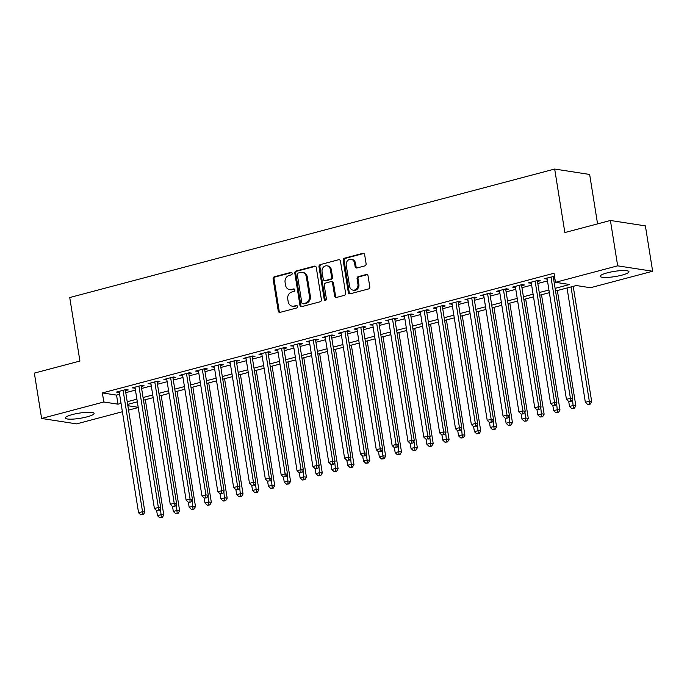 <?xml version="1.0" encoding="UTF-8"?>
<svg xmlns="http://www.w3.org/2000/svg" width="687" height="687" viewBox="0 0 687 687"><rect width="100%" height="100%" fill="white"/><g stroke="black" fill="none" stroke-linecap="round" stroke-linejoin="round"><path stroke-width="1.03" d="M292.19 273.34A1.28 1.099 -81.2 0 0 290.902 272.387L274.379 276.767A1.838 1.572 -81.2 0 0 273.108 278.956L278.244 311.013A1.838 1.572 -81.2 0 0 280.081 312.379L296.612 307.999A1.28 1.099 -81.2 0 0 296.209 305.509L294.07 306.076A5.865 5.041 -81.2 0 1 292.258 306.179A5.865 5.041 -81.2 0 1 288.179 301.696L287.75 299.025A5.865 5.041 -81.2 0 1 291.82 292.009L293.959 291.443A1.28 1.099 -81.2 0 0 293.555 288.944L291.417 289.51A5.865 5.041 -81.2 0 1 289.605 289.613A5.865 5.041 -81.2 0 1 285.526 285.131L285.096 282.46A5.865 5.041 -81.2 0 1 289.167 275.444L291.305 274.877A1.28 1.099 -81.2 0 0 292.19 273.34M621.933 275.135A14.573 2.628 -9.1 0 1 600.172 276.303A14.573 2.628 -9.1 0 1 607.188 272.859A14.573 2.628 -9.1 0 1 628.948 271.691A14.573 2.628 -9.1 0 1 621.933 275.135M87.077 416.854A14.573 2.628 -9.1 0 1 65.317 418.022A14.573 2.628 -9.1 0 1 72.333 414.579A14.573 2.628 -9.1 0 1 94.093 413.411A14.573 2.628 -9.1 0 1 87.077 416.854M364.823 265.886A1.838 1.572 -81.2 0 0 366.094 263.696L364.651 254.697A1.838 1.572 -81.2 0 0 362.813 253.331L344.453 258.192A1.838 1.572 -81.2 0 0 343.182 260.39L348.318 292.447A1.838 1.572 -81.2 0 0 350.155 293.813L368.515 288.952A1.838 1.572 -81.2 0 0 369.786 286.754L368.043 275.891A1.838 1.572 -81.2 0 0 366.205 274.525L358.348 276.603A1.838 1.572 -81.2 0 0 357.077 278.802L357.944 284.186A4.903 4.216 -81.2 0 1 353.032 290.137A4.903 4.216 -81.2 0 1 349.614 286.393L346.239 265.285A4.903 4.216 -81.2 0 1 351.151 259.334A4.903 4.216 -81.2 0 1 354.561 263.087L355.127 266.599A1.838 1.572 -81.2 0 0 356.965 267.964L364.823 265.886M122.389 411.745L76.592 423.879L41.615 418.469L34.35 373.11L79.915 361.044L69.739 297.54L554.675 169.045L564.851 232.55L610.408 220.475L617.673 265.835L652.65 271.245L590.451 287.724L576.273 285.534L555.534 291.022M41.615 418.469L103.814 401.989L117.992 404.179L121.049 403.372M555.105 288.36L569.652 284.504L555.474 282.314L554.023 273.246L102.363 392.921L103.814 401.989M555.474 282.314L617.673 265.835M316.269 267.518A1.838 1.572 -81.2 0 0 314.431 266.152L296.08 271.013A1.838 1.572 -81.2 0 0 294.809 273.203L299.944 305.26A1.838 1.572 -81.2 0 0 301.782 306.634L320.133 301.765A1.838 1.572 -81.2 0 0 321.404 299.575L316.269 267.518M320.262 264.607L338.622 259.738A1.838 1.572 -81.2 0 1 340.46 261.112L345.595 293.169A1.838 1.572 -81.2 0 1 344.324 295.358L336.467 297.437A1.838 1.572 -81.2 0 1 334.629 296.071L332.551 283.07A1.838 1.572 -81.2 0 0 330.705 281.704L325.492 283.087A1.838 1.572 -81.2 0 0 324.221 285.277L326.394 298.811A1.28 1.099 -81.2 0 1 324.212 299.386L318.991 266.796A1.838 1.572 -81.2 0 1 320.262 264.607L338.622 259.738M125.446 390.671L128.22 389.933L125.858 389.572L116.352 392.088L119.272 392.303M141.299 386.472L144.064 385.733L141.702 385.373L132.196 387.889L135.124 388.103M157.143 382.273L159.916 381.534L157.555 381.173L148.04 383.69L150.968 383.904M172.987 378.073L175.76 377.335L173.399 376.974L163.892 379.49L166.821 379.705M188.839 373.874L191.613 373.135L189.251 372.775L179.736 375.291L182.665 375.506M204.683 369.675L207.457 368.936L205.095 368.575L195.589 371.092L198.509 371.306M220.536 365.475L223.309 364.737L220.939 364.376L211.433 366.892L214.361 367.107M236.38 361.276L239.153 360.538L236.792 360.177L227.285 362.693L230.205 362.908M252.223 357.077L254.997 356.338L252.636 355.978L243.129 358.494L246.058 358.708M268.076 352.878L270.85 352.139L268.488 351.778L258.973 354.294L261.902 354.509M283.92 348.678L286.694 347.94L284.332 347.579L274.826 350.095L277.754 350.31M299.772 344.479L302.546 343.74L300.185 343.38L290.67 345.896L293.598 346.111M315.616 340.28L318.39 339.541L316.029 339.18L306.522 341.697L309.442 341.911M331.469 336.08L334.243 335.342L331.873 334.981L322.366 337.497L325.295 337.712M347.313 331.881L350.087 331.143L347.725 330.782L338.219 333.298L341.138 333.513M363.157 327.682L365.931 326.943L363.569 326.583L354.063 329.099L356.991 329.313M379.009 323.483L381.783 322.744L379.422 322.383L369.907 324.899L372.835 325.114M394.853 319.283L397.627 318.545L395.265 318.184L385.759 320.7L388.687 320.915M410.706 315.084L413.48 314.345L411.118 313.985L401.603 316.501L404.531 316.716M426.55 310.885L429.323 310.146L426.962 309.785L417.456 312.302L420.375 312.525M442.402 306.685L445.176 305.955L442.806 305.586L433.299 308.102L436.228 308.326M458.246 302.486L461.02 301.756L458.658 301.387L449.152 303.903L452.072 304.126M474.09 298.287L476.864 297.557L474.502 297.188L464.996 299.704L467.924 299.927M489.943 294.088L492.716 293.358L490.355 292.988L480.84 295.504L483.768 295.728M505.787 289.888L508.56 289.158L506.199 288.789L496.692 291.305L499.621 291.528M521.639 285.689L524.413 284.959L522.051 284.59L512.536 287.106L515.465 287.329M537.483 281.49L540.257 280.76L537.895 280.39L528.389 282.907L531.309 283.13M102.363 392.921L116.541 395.111L119.598 394.304M125.764 392.663L135.442 390.104M141.616 388.464L151.286 385.905M157.46 384.265L167.139 381.706M173.313 380.066L182.982 377.507M189.157 375.866L198.835 373.307M205.001 371.667L214.679 369.108M220.853 367.468L230.531 364.909M236.697 363.268L246.375 360.709M252.55 359.069L262.219 356.51M268.394 354.878L278.072 352.311M284.246 350.679L293.916 348.111M300.09 346.48L309.768 343.912M315.934 342.281L325.612 339.713M331.787 338.081L341.465 335.514M347.631 333.882L357.309 331.314M363.483 329.683L373.153 327.115M379.327 325.483L389.005 322.916M395.18 321.284L404.849 318.716M411.024 317.085L420.702 314.517M426.867 312.886L436.546 310.318M442.72 308.686L452.398 306.119M458.564 304.487L468.242 301.919M474.416 300.288L484.086 297.72M490.26 296.088L499.938 293.521M506.113 291.889L515.782 289.321M521.957 287.69L531.635 285.122M537.801 283.491L547.479 280.923M553.653 279.291L554.933 278.948M554.512 276.311L544.233 278.707L547.161 278.931M553.336 277.29L554.615 276.955M597.57 223.876L589.652 174.455L554.675 169.045M610.408 220.475L645.385 225.886L652.65 271.245M138.233 407.546L128.563 410.113M127.859 405.708L138.199 407.305M549.36 292.662L539.681 295.221M533.516 296.861L523.837 299.42M517.663 301.061L507.985 303.62M501.819 305.26L492.141 307.819M485.967 309.459L476.297 312.018M470.123 313.658L460.445 316.218M454.27 317.858L444.601 320.417M438.426 322.057L428.748 324.616M422.582 326.256L412.904 328.815M406.73 330.456L397.052 333.015M390.886 334.655L381.208 337.214M375.033 338.854L365.364 341.413M359.189 343.053L349.511 345.613M343.337 347.253L333.667 349.812M327.493 351.452L317.815 354.011M311.649 355.651L301.971 358.21M295.796 359.851L286.118 362.41M279.952 364.05L270.274 366.609M264.1 368.249L254.43 370.808M248.256 372.448L238.578 375.008M232.404 376.639L222.734 379.207M216.56 380.838L206.881 383.406M200.716 385.038L191.038 387.605M184.863 389.237L175.194 391.805M169.019 393.436L159.341 396.004M153.167 397.636L143.497 400.203M137.323 401.835L127.645 404.403M127.224 401.74L136.893 399.173M143.068 397.541L152.746 394.973M158.912 393.342L168.59 390.774M174.764 389.143L184.434 386.575M190.608 384.943L200.286 382.376M206.461 380.744L216.13 378.176M222.305 376.545L231.983 373.977M238.157 372.345L247.827 369.778M254.001 368.146L263.679 365.578M269.845 363.947L279.523 361.379M285.698 359.748L295.367 357.18M301.541 355.548L311.22 352.981M317.394 351.349L327.064 348.781M333.238 347.15L342.916 344.582M349.09 342.95L358.76 340.383M364.934 338.751L374.613 336.183M380.778 334.552L390.456 331.984M396.631 330.353L406.3 327.793M412.475 326.153L422.153 323.594M428.327 321.954L437.997 319.395M444.171 317.755L453.849 315.196M460.024 313.555L469.693 310.996M475.868 309.356L485.546 306.797M491.712 305.157L501.39 302.598M507.564 300.958L517.234 298.398M523.408 296.758L533.086 294.199M539.261 292.559L548.93 290M116.541 395.111L117.992 404.179M118.714 392.457L118.559 391.504M134.558 388.258L134.403 387.305M150.41 384.059L150.255 383.106M166.254 379.859L166.099 378.906M182.098 375.66L181.952 374.707M197.95 371.461L197.796 370.508M213.794 367.262L213.648 366.308M229.647 363.062L229.492 362.109M245.491 358.863L245.336 357.91M261.343 354.664L261.189 353.711M277.187 350.464L277.033 349.511M293.031 346.265L292.885 345.312M308.884 342.066L308.729 341.113M324.728 337.867L324.582 336.913M340.58 333.667L340.426 332.714M356.424 329.468L356.27 328.515M372.277 325.269L372.122 324.316M388.121 321.069L387.966 320.116M403.965 316.87L403.819 315.917M419.817 312.671L419.663 311.718M435.661 308.472L435.515 307.518M451.514 304.272L451.359 303.319M467.358 300.073L467.203 299.12M483.21 295.874L483.055 294.921M499.054 291.674L498.899 290.721M514.898 287.475L514.752 286.522M530.75 283.276L530.596 282.323M546.594 279.077L546.448 278.123M289.605 289.613L290.549 289.759A5.865 5.041 -81.2 0 0 292.361 289.656L291.417 289.51M294.397 289.115L292.361 289.656M292.258 306.179L293.203 306.325A5.865 5.041 -81.2 0 0 295.015 306.222L294.07 306.076M297.05 305.681L295.015 306.222M291.752 272.559L275.324 276.913A1.838 1.572 -81.2 0 0 274.053 279.102L279.188 311.159A1.838 1.572 -81.2 0 0 280.004 312.396M315.453 266.281A1.838 1.572 -81.2 0 0 315.376 266.298L297.024 271.159A1.838 1.572 -81.2 0 0 295.753 273.357L300.889 305.406A1.838 1.572 -81.2 0 0 301.705 306.651M298.184 273.057A1.28 1.099 -81.2 0 0 297.299 274.585L301.808 302.727A1.28 1.099 -81.2 0 0 303.096 303.688L305.346 303.087A5.865 5.041 -81.2 0 0 309.416 296.071L306.333 276.835A5.865 5.041 -81.2 0 0 302.254 272.353A5.865 5.041 -81.2 0 0 300.442 272.456L298.184 273.057M302.701 303.706L303.645 303.852A1.28 1.099 -81.2 0 0 304.04 303.834L303.096 303.688M302.254 272.353L303.199 272.499A5.865 5.041 -81.2 0 1 307.278 276.981L310.361 296.217A5.865 5.041 -81.2 0 1 306.29 303.233L304.04 303.834M331.271 281.67L332.216 281.816A1.838 1.572 -81.2 0 1 333.496 283.216L335.574 296.217A1.838 1.572 -81.2 0 0 336.39 297.462M321.207 264.753A1.838 1.572 -81.2 0 0 319.936 266.942L325.157 299.532A1.28 1.099 -81.2 0 0 325.595 300.313M330.387 269.579A4.903 4.216 -81.2 0 0 326.978 265.835A4.903 4.216 -81.2 0 0 322.066 271.786L323.251 279.223A1.838 1.572 -81.2 0 0 325.097 280.588L330.31 279.205A1.838 1.572 -81.2 0 0 331.581 277.016L330.387 269.579L331.332 269.725A4.903 4.216 -81.2 0 0 327.922 265.981L326.978 265.835M324.53 280.622L325.475 280.768A1.838 1.572 -81.2 0 0 326.042 280.734L325.097 280.588M331.332 269.725L332.525 277.162A1.838 1.572 -81.2 0 1 331.254 279.351L326.042 280.734M351.151 259.334L352.096 259.48A4.903 4.216 -81.2 0 1 355.505 263.233L356.072 266.745A1.838 1.572 -81.2 0 0 356.888 267.99M353.032 290.137L353.977 290.283A4.903 4.216 -81.2 0 0 358.889 284.332L357.944 284.186M367.227 274.654A1.838 1.572 -81.2 0 0 367.15 274.671L359.292 276.749A1.838 1.572 -81.2 0 0 358.021 278.948L358.889 284.332M363.835 253.46A1.838 1.572 -81.2 0 0 363.758 253.477L345.398 258.338A1.838 1.572 -81.2 0 0 344.127 260.536L349.262 292.593A1.838 1.572 -81.2 0 0 350.078 293.83M156.67 510.673L157.469 515.654L161.428 514.606L163.789 514.967L145.335 399.714M161.325 517.388L159.745 517.809L162.269 517.534L161.325 517.388L160.432 508.363M159.745 517.809L157.469 515.654M163.789 514.967L162.269 517.534M123.085 390.302L142.527 511.678L138.559 512.734L119.126 391.35M125.292 389.718L144.888 512.047L142.527 511.678L142.424 514.46L140.835 514.881L142.424 514.46M143.368 514.606L144.888 512.047M138.559 512.734L140.835 514.881M150.814 382.951L170.256 504.335L172.531 506.482L175.065 506.207L172.531 506.482L173.313 511.454L177.28 510.407L179.642 510.767L161.179 395.514M177.177 513.189L175.589 513.61L178.122 513.335L177.177 513.189L176.276 504.164M175.589 513.61L173.313 511.454M179.642 510.767L178.122 513.335M166.666 378.752L186.108 500.136L188.384 502.283L190.909 502.008L188.384 502.283L189.165 507.255L193.124 506.207L195.486 506.568L177.031 391.315M193.021 508.99L191.441 509.411L193.966 509.136L193.021 508.99L192.128 499.964M191.441 509.411L189.165 507.255M195.486 506.568L193.966 509.136M182.51 374.552L201.952 495.937L204.228 498.084L206.761 497.817L204.228 498.084L205.009 503.056L208.977 502.008L211.338 502.369L192.875 387.116M208.874 504.79L207.285 505.211L209.818 504.936L208.874 504.79L207.972 495.765M207.285 505.211L205.009 503.056M211.338 502.369L209.818 504.936M220.063 493.876L220.862 498.856L224.821 497.809L227.182 498.169L208.719 382.917M224.718 500.591L223.138 501.012L225.662 500.737L224.718 500.591L223.825 491.566M223.138 501.012L220.862 498.856M227.182 498.169L225.662 500.737M138.929 386.103L158.371 507.478L154.412 508.535L134.97 387.15M141.144 385.519L160.732 507.848L158.371 507.478L158.268 510.261L156.688 510.681L158.268 510.261M159.212 510.407L160.732 507.848M154.412 508.535L156.688 510.681M170.256 504.335L174.223 503.279L176.585 503.648L156.988 381.319M154.781 381.903L174.223 503.279L174.12 506.061M175.065 506.207L176.585 503.648M186.108 500.136L190.067 499.08L192.429 499.449L172.841 377.12M170.625 377.704L190.067 499.08L189.964 501.862M190.909 502.008L192.429 499.449M201.952 495.937L205.92 494.88L208.281 495.25L188.685 372.921M186.478 373.505L205.92 494.88L205.817 497.663M206.761 497.817L208.281 495.25M235.907 489.676L236.706 494.657L240.665 493.609L243.035 493.979L224.572 378.717M240.57 496.392L238.982 496.813L241.515 496.538L240.57 496.392L239.669 487.366M238.982 496.813L236.706 494.657M243.035 493.979L241.515 496.538M202.321 369.305L221.764 490.681L217.805 491.737L198.363 370.353M204.528 368.721L224.125 491.05L221.764 490.681L221.661 493.472L220.08 493.884L221.661 493.472M222.605 493.618L224.125 491.05M217.805 491.737L220.08 493.884M251.751 485.477L252.55 490.458L256.517 489.41L258.879 489.779L240.416 374.518M256.414 492.193L254.825 492.613L257.359 492.339L256.414 492.193L255.512 483.167M254.825 492.613L252.55 490.458M258.879 489.779L257.359 492.339M218.165 365.106L237.608 486.482L233.649 487.538L214.207 366.154M220.381 364.522L239.978 486.851L237.608 486.482L237.513 489.273L235.924 489.685L237.513 489.273M238.458 489.419L239.978 486.851M233.649 487.538L235.924 489.685M267.604 481.278L268.402 486.259L272.361 485.211L274.723 485.58L256.268 370.319M272.258 487.993L270.678 488.414L273.203 488.139L272.258 487.993L271.365 478.968M270.678 488.414L268.402 486.259M274.723 485.58L273.203 488.139M234.018 360.907L253.46 482.283L249.493 483.339L230.059 361.963M236.225 360.323L255.822 482.652L253.46 482.283L253.357 485.074L251.768 485.486L253.357 485.074M254.302 485.22L255.822 482.652M249.493 483.339L251.768 485.486M283.448 477.079L284.246 482.059L288.214 481.012L290.575 481.381L272.112 366.119M288.111 483.794L286.522 484.215L289.055 483.94L288.111 483.794L287.209 474.769M286.522 484.215L284.246 482.059M290.575 481.381L289.055 483.94M249.862 356.708L269.304 478.083L265.345 479.14L245.903 357.764M252.077 356.124L271.666 478.453L269.304 478.083L269.201 480.874L267.621 481.286L269.201 480.874M270.146 481.02L271.666 478.453M265.345 479.14L267.621 481.286M277.6 349.365L297.042 470.741L299.317 472.888L301.842 472.622L299.317 472.888L300.099 477.86L304.058 476.812L306.419 477.182L287.965 361.92M303.955 479.595L302.374 480.015L304.899 479.741L303.955 479.595L303.061 470.569M302.374 480.015L300.099 477.86M306.419 477.182L304.899 479.741M265.714 352.508L285.157 473.884L281.189 474.94L261.747 353.565M267.921 351.924L287.518 474.253L285.157 473.884L285.053 476.675L283.465 477.087L285.053 476.675M285.998 476.821L287.518 474.253M281.189 474.94L283.465 477.087M315.144 468.68L315.943 473.661L319.91 472.613L322.272 472.982L303.809 357.721M319.807 475.395L318.218 475.816L320.752 475.541L319.807 475.395L318.905 466.37M318.218 475.816L315.943 473.661M322.272 472.982L320.752 475.541M297.042 470.741L301 469.685L303.362 470.054L283.774 347.725M281.558 348.309L301 469.685L300.897 472.476M301.842 472.622L303.362 470.054M309.296 340.967L328.738 462.342L331.014 464.498L333.538 464.223L331.014 464.498L331.795 469.461L335.754 468.414L338.116 468.783L319.653 353.522M335.651 471.196L334.071 471.617L336.596 471.342L335.651 471.196L334.758 462.171M334.071 471.617L331.795 469.461M338.116 468.783L336.596 471.342M297.411 344.11L316.853 465.494L312.886 466.542L293.443 345.166M299.618 343.526L319.215 465.855L316.853 465.494L316.75 468.276L315.161 468.697L316.75 468.276M317.695 468.422L319.215 465.855M312.886 466.542L315.161 468.697M325.14 336.767L344.582 458.143L346.858 460.299L349.391 460.024L346.858 460.299L347.639 465.262L351.598 464.214L353.968 464.584L335.505 349.322M351.504 466.997L349.915 467.418L352.448 467.143L351.504 466.997L350.602 457.971M349.915 467.418L347.639 465.262M353.968 464.584L352.448 467.143M328.738 462.342L332.697 461.295L335.058 461.655L315.462 339.326M313.255 339.91L332.697 461.295L332.594 464.077M333.538 464.223L335.058 461.655M340.992 332.568L360.426 453.944L362.702 456.099L365.235 455.824L362.702 456.099L363.483 461.063L367.451 460.015L369.812 460.384L351.349 345.123M367.347 462.798L365.759 463.218L368.292 462.944L367.347 462.798L366.446 453.772M365.759 463.218L363.483 461.063M369.812 460.384L368.292 462.944M378.537 451.883L379.336 456.864L383.294 455.816L385.656 456.185L367.202 340.924M383.191 458.598L381.611 459.019L384.136 458.744L383.191 458.598L382.298 449.573M381.611 459.019L379.336 456.864M385.656 456.185L384.136 458.744M394.381 447.684L395.18 452.664L399.147 451.617L401.509 451.986L383.045 336.724M399.044 454.399L397.455 454.82L399.989 454.545L399.044 454.399L398.142 445.374M397.455 454.82L395.18 452.664M401.509 451.986L399.989 454.545M410.233 443.484L411.032 448.465L414.991 447.417L417.353 447.787L398.898 332.525M414.888 450.2L413.308 450.62L415.833 450.346L414.888 450.2L413.995 441.174M413.308 450.62L411.032 448.465M417.353 447.787L415.833 450.346M426.077 439.285L426.876 444.266L430.843 443.218L433.205 443.587L414.742 328.334M430.74 446L429.152 446.421L431.685 446.146L430.74 446L429.839 436.975M429.152 446.421L426.876 444.266M433.205 443.587L431.685 446.146M441.93 435.086L442.729 440.066L446.687 439.019L449.049 439.388L430.586 324.135M446.584 441.801L445.004 442.222L447.529 441.947L446.584 441.801L445.691 432.776M445.004 442.222L442.729 440.066M449.049 439.388L447.529 441.947M457.774 430.886L458.572 435.867L462.531 434.819L464.901 435.189L446.438 319.936M462.437 437.602L460.848 438.023L463.382 437.748L462.437 437.602L461.535 428.576M460.848 438.023L458.572 435.867M464.901 435.189L463.382 437.748M473.618 426.687L474.416 431.668L478.384 430.62L480.745 430.989L462.282 315.737M478.281 433.403L476.692 433.823L479.225 433.549L478.281 433.403L477.379 424.377M476.692 433.823L474.416 431.668M480.745 430.989L479.225 433.549M467.77 298.974L487.212 420.35L489.488 422.505L492.012 422.23L489.488 422.505L490.269 427.469L494.228 426.421L496.589 426.79L478.135 311.537M494.125 429.203L492.545 429.624L495.069 429.349L494.125 429.203L493.232 420.178M492.545 429.624L490.269 427.469M496.589 426.79L495.069 429.349M483.614 294.775L503.056 416.15L505.331 418.306L507.865 418.031L505.331 418.306L506.113 423.278L510.08 422.222L512.442 422.591L493.979 307.338M509.977 425.004L508.389 425.425L510.922 425.15L509.977 425.004L509.076 415.978M508.389 425.425L506.113 423.278M512.442 422.591L510.922 425.15M499.466 290.575L518.908 411.951L521.184 414.106L523.709 413.832L521.184 414.106L521.965 419.079L525.924 418.022L528.286 418.392L509.831 303.139M525.821 420.805L524.241 421.225L526.766 420.951L525.821 420.805L524.928 411.779M524.241 421.225L521.965 419.079M528.286 418.392L526.766 420.951M537.011 409.89L537.809 414.879L541.777 413.823L544.138 414.192L525.675 298.939M541.674 416.605L540.085 417.026L542.618 416.751L541.674 416.605L540.772 407.58M540.085 417.026L537.809 414.879M544.138 414.192L542.618 416.751M552.863 405.691L553.662 410.68L557.621 409.624L559.982 409.993L541.519 294.74M557.518 412.406L555.938 412.827L558.462 412.552L557.518 412.406L556.625 403.381M555.938 412.827L553.662 410.68M559.982 409.993L558.462 412.552M547.007 277.977L566.449 399.353L568.724 401.509L571.258 401.234L568.724 401.509L569.506 406.481L573.465 405.424L575.835 405.794L557.372 290.541M573.37 408.207L571.782 408.628L574.315 408.353L573.37 408.207L572.469 399.181M571.782 408.628L569.506 406.481M575.835 405.794L574.315 408.353M567.041 287.973L585.35 402.281L589.317 401.225L591.679 401.594L573.216 286.342M589.214 404.008L587.625 404.428L590.159 404.154L589.214 404.008L589.317 401.225L571.009 286.926M587.625 404.428L585.35 402.281M591.679 401.594L590.159 404.154M344.582 458.143L348.541 457.095L350.911 457.456L331.314 335.127M329.099 335.711L348.541 457.095L348.446 459.878M349.391 460.024L350.911 457.456M360.426 453.944L364.393 452.896L366.755 453.257L347.158 330.928M344.951 331.512L364.393 452.896L364.29 455.679M365.235 455.824L366.755 453.257M360.795 327.313L380.237 448.697L376.278 449.745L356.836 328.369M363.011 326.729L382.599 449.058L380.237 448.697L380.134 451.479L378.554 451.9L380.134 451.479M381.079 451.625L382.599 449.058M376.278 449.745L378.554 451.9M376.648 323.113L396.09 444.498L392.122 445.545L372.68 324.17M378.855 322.529L398.451 444.858L396.09 444.498L395.987 447.28L394.398 447.701L395.987 447.28M396.931 447.426L398.451 444.858M392.122 445.545L394.398 447.701M392.492 318.914L411.934 440.298L407.975 441.346L388.533 319.97M394.707 318.33L414.295 440.659L411.934 440.298L411.831 443.081L410.251 443.501L411.831 443.081M412.775 443.227L414.295 440.659M407.975 441.346L410.251 443.501M408.344 314.715L427.786 436.099L423.819 437.147L404.377 315.771M410.551 314.131L430.148 436.46L427.786 436.099L427.683 438.881L426.095 439.302L427.683 438.881M428.628 439.027L430.148 436.46M423.819 437.147L426.095 439.302M424.188 310.515L443.63 431.9L439.671 432.947L420.229 311.572M426.395 309.931L445.992 432.26L443.63 431.9L443.527 434.682L441.947 435.103L443.527 434.682M444.472 434.828L445.992 432.26M439.671 432.947L441.947 435.103M440.032 306.325L459.474 427.7L455.515 428.748L436.073 307.372M442.248 305.732L461.844 428.061L459.474 427.7L459.38 430.483L457.791 430.904L459.38 430.483M460.324 430.629L461.844 428.061M455.515 428.748L457.791 430.904M455.885 302.125L475.327 423.501L471.359 424.549L451.926 303.173M458.092 301.533L477.688 423.862L475.327 423.501L475.224 426.284L473.635 426.704L475.224 426.284M476.168 426.429L477.688 423.862M471.359 424.549L473.635 426.704M487.212 420.35L491.171 419.302L493.532 419.663L473.944 297.334M471.729 297.926L491.171 419.302L491.068 422.084M492.012 422.23L493.532 419.663M503.056 416.15L507.023 415.103L509.385 415.463L489.788 293.134M487.581 293.727L507.023 415.103L506.92 417.885M507.865 418.031L509.385 415.463M518.908 411.951L522.867 410.903L525.229 411.264L505.641 288.935M503.425 289.528L522.867 410.903L522.764 413.686M523.709 413.832L525.229 411.264M519.278 285.328L538.72 406.704L534.752 407.752L515.31 286.376M521.485 284.736L541.081 407.065L538.72 406.704L538.617 409.486L537.028 409.907L538.617 409.486M539.561 409.632L541.081 407.065M534.752 407.752L537.028 409.907M535.121 281.129L554.564 402.505L550.605 403.552L531.163 282.177M537.328 280.536L556.925 402.865L554.564 402.505L554.461 405.287L552.88 405.708L554.461 405.287M555.405 405.433L556.925 402.865M550.605 403.552L552.88 405.708M566.449 399.353L570.408 398.305L572.778 398.666L553.181 276.337M550.965 276.93L570.408 398.305L570.304 401.088M571.258 401.234L572.778 398.666M291.674 272.507L290.902 272.387M296.973 305.629L296.209 305.509M294.319 289.064L293.555 288.944M279.188 311.159L278.244 311.013M274.053 279.102L273.108 278.956M275.324 276.913L274.379 276.767M300.889 305.406L299.944 305.26M295.753 273.357L294.809 273.203M297.024 271.159L296.08 271.013M315.376 266.298L314.431 266.152M306.29 303.233L305.346 303.087M310.361 296.217L309.416 296.071M307.278 276.981L306.333 276.835M335.574 296.217L334.629 296.071M333.496 283.216L332.551 283.07M325.157 299.532L324.212 299.386M319.936 266.942L318.991 266.796M331.254 279.351L330.31 279.205M332.525 277.162L331.581 277.016M356.072 266.745L355.127 266.599M355.505 263.233L354.561 263.087M358.021 278.948L357.077 278.802M359.292 276.749L358.348 276.603M367.15 274.671L366.205 274.525M349.262 292.593L348.318 292.447M344.127 260.536L343.182 260.39M345.398 258.338L344.453 258.192M363.758 253.477L362.813 253.331"/></g></svg>
